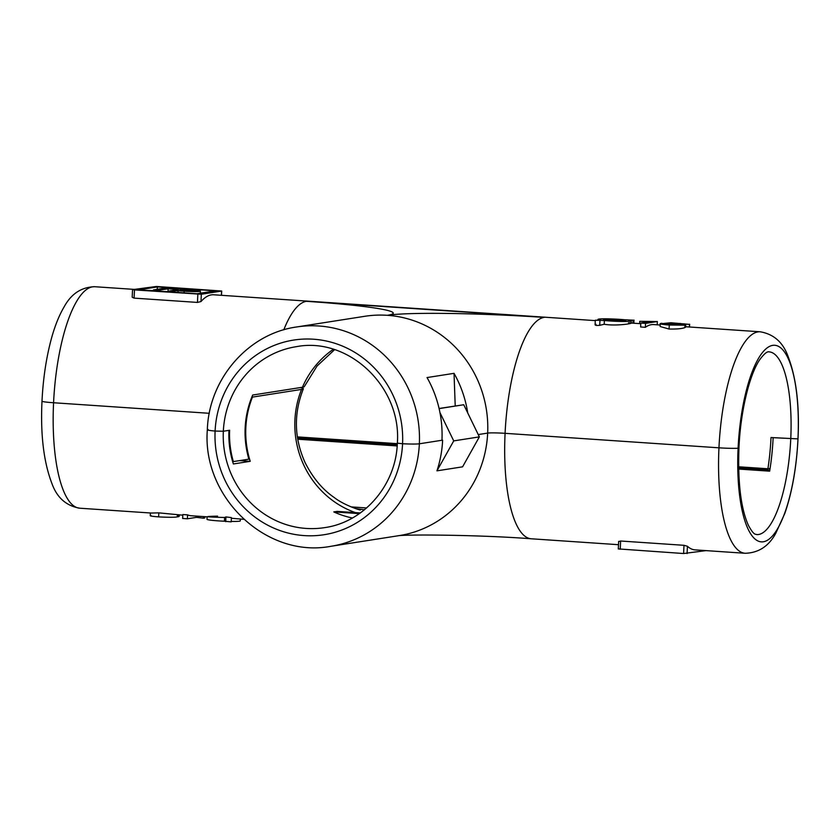 <?xml version="1.0" encoding="UTF-8"?>
<svg xmlns="http://www.w3.org/2000/svg" width="840" height="840" viewBox="0 0 840 840"><rect width="100%" height="100%" fill="white"/><g stroke="black" fill="none" stroke-linecap="round" stroke-linejoin="round"><path stroke-width="1.26" d="M633.098 320.177L624.928 319.788A16.653 1.082 2.7 0 0 607.404 318.843A16.653 1.082 2.7 0 0 598.028 319.379A16.653 1.082 2.7 0 0 600.663 320.082L595.308 320.229L604.391 320.523A16.653 1.082 2.7 0 0 621.915 321.468A16.653 1.082 2.7 0 0 631.292 320.943A16.653 1.082 2.7 0 0 628.656 320.229L633.098 320.177L632.961 323.169M596.022 324.314C594.573 325.332 595.801 325.668 599.728 325.322L604.212 324.272C617.788 326.571 639.24 322.518 628.53 322.896M620.739 319.841A11.099 0.724 2.7 0 0 609.399 319.274A11.099 0.724 2.7 0 0 603.572 319.641A11.099 0.724 2.7 0 0 604.852 320.04L620.739 319.841M738.675 469.067L769.661 471.167A91.57 27.542 93.9 0 0 773.136 437.671L797.969 438.879A16.653 1.082 2.7 0 0 798 438.827A16.653 1.082 -177.3 0 1 797.969 438.879A98.511 29.621 -86.1 0 1 763.403 541.769A98.511 29.621 -86.1 0 1 738.098 448.256A16.653 1.082 -177.3 0 1 718.956 447.815A16.653 1.082 2.7 0 0 738.098 448.256L738.948 448.108L738.098 448.256A98.511 29.621 -86.1 0 1 772.663 345.377A98.511 29.621 -86.1 0 1 797.969 438.879L771.015 437.535A91.57 27.542 -86.1 0 1 767.907 468.772L770.091 468.426M42.032 401.121A16.653 1.082 2.7 0 0 42 401.173C43.019 380.257 45.791 360.801 50.305 342.783C53.928 328.335 58.559 316.334 64.187 306.757C71.285 293.748 81.49 287.07 94.805 286.724A110.995 33.38 93.9 0 0 53.571 402.749A16.653 1.082 -177.3 0 1 42 401.173A16.653 1.082 2.7 0 0 53.571 402.749L209.307 413.301L53.571 402.749A110.995 33.38 93.9 0 0 79.8 508.211L150.381 512.988M148.712 290.493A110.995 33.38 -86.1 0 1 150.255 290.483L153.405 290.693M164.556 291.564A110.995 33.38 -86.1 0 1 166.1 291.554L169.25 291.764M618.502 544.698L531.321 538.787A110.995 33.38 -86.1 0 1 505.082 433.325L718.956 447.815L505.082 433.325A13.871 0.903 2.7 0 0 487.662 433.094L478.233 434.574L487.662 433.094A13.871 0.903 -177.3 0 1 505.082 433.325A110.995 33.38 93.9 0 1 544.037 317.405L306.401 301.308A110.995 33.38 93.9 0 0 283.794 329.826M684.863 327.6L684.978 325.185L685.734 324.923L685.629 327.159L684.863 327.6C682.08 328.692 676.809 329.175 669.071 329.038L660.125 326.508L660.25 323.788L670.94 322.76L689.399 324.387L675.696 323.159L667.349 323.484L677.891 323.841C684.6 324.356 686.962 324.807 684.978 325.185L669.26 325.028C660.387 324.303 657.962 323.715 661.973 323.264M660.188 325.017L653.625 324.576A110.995 33.38 93.9 0 0 645.361 327.306L640.626 326.981L640.804 323.064L650.013 321.625L639.734 321.321L657.352 321.542L645.55 323.389L645.361 327.306M640.773 323.715L639.629 323.652L639.734 321.321M134.085 298.127L134.474 289.905L132.542 289.643L132.185 297.224L134.085 298.127L197.453 302.421L200.981 301.56A110.995 33.38 -86.1 0 1 213.623 294.777L595.298 320.618M738.633 466.788L767.907 468.772M397.32 443.667L297.35 436.894M334.582 349.692L317.037 366.041L304.3 386.631A39.564 2.562 -177.3 0 1 302.442 387.251L252.683 395.042A91.57 87.129 -98.9 0 0 248.871 459.165L233.352 461.591A91.57 87.129 81.1 0 1 229.635 430.259L223.335 431.245L215.103 431.056A16.653 1.082 -177.3 0 1 207.333 429.776A16.653 1.082 2.7 0 0 215.103 431.056L223.335 431.245L228.963 430.364A91.57 87.129 81.1 0 0 233.363 463.964L250.236 461.328A91.57 87.129 81.1 0 1 252.462 397.1L251.853 397.058M439.079 408.492L463.743 404.744L479.356 436.884L462.588 466.83L436.947 470.841A110.995 105.62 81.1 0 0 442.628 440.149L419.36 443.793A16.653 1.082 -177.3 0 1 402.57 443.751L397.341 443.153L402.57 443.751A16.653 1.082 2.7 0 0 419.36 443.793L441.956 440.255A110.995 105.62 -98.9 0 0 427.046 377.559L454.031 373.338A110.995 105.62 81.1 0 1 467.733 412.955M454.031 373.338L455.217 405.962M232.628 461.538L233.352 461.591M680.19 324.87L675.213 323.967L665.112 323.831L670.257 324.786L680.736 324.692M675.213 323.967L675.171 325.017M669.071 329.038L669.26 325.028M689.514 327.096L689.65 324.23L689.273 326.981M684.485 324.524L684.012 323.788L683.981 324.44M675.696 323.159L675.675 323.715M680.085 323.379L680.053 324.009M657.206 324.818L657.352 321.542M645.55 323.389L640.804 323.064M624.466 320.281L608.58 320.481A11.099 0.724 2.7 0 0 619.909 321.038A11.099 0.724 2.7 0 0 625.748 320.681A11.099 0.724 2.7 0 0 624.466 320.281L624.435 320.954M604.212 324.272L604.391 320.523M157.353 286.923L215.439 290.85L196.886 293.758L138.799 289.821L157.353 286.923L157.238 289.306M200.981 301.56L201.327 294.252L221.697 291.029L156.398 286.471L132.542 289.643M134.474 289.905L201.327 294.252M183.928 290.798L183.981 289.853L179.76 290.514L194.87 290.923L183.981 289.853M168 291.68L168.137 288.781L158.855 290.241L153.447 289.926L164.546 288.162L191.741 290A12.485 0.809 -177.3 0 1 200.413 291.186A12.485 0.809 -177.3 0 1 184.149 291.197L178.07 290.776L177.996 292.478M178.07 290.776L169.291 290.997L178.7 289.495L168.137 288.781M217.581 516.138C202.293 516.495 204.645 516.936 224.616 517.482L225.939 516.926L231.399 517.597L231.189 521.881L224.438 521.22A16.653 1.082 -177.3 0 1 207.018 519.319L207.144 516.831L191.111 515.75A110.995 33.38 93.9 0 1 187.572 514.868L182.826 514.542L182.648 518.458L187.383 518.784L187.572 514.868M240.366 519.089L240.282 520.884A16.653 1.082 -177.3 0 1 231.221 521.419M243.768 519.319L231.368 518.249M151.106 513.041L158.823 512.862L182.794 515.183M618.775 541.611L620.613 541.013L683.991 545.307L687.425 546.263A110.995 33.38 93.9 0 0 695.026 549.875L745.196 553.276A110.995 33.38 -86.1 0 1 718.956 447.815A110.995 33.38 -86.1 0 1 760.2 331.79L685.639 326.739M297.707 439.205L397.173 445.935M300.258 387.597A38.735 2.51 -177.3 0 1 303.366 388.805A38.735 2.51 -177.3 0 1 301.55 389.413L252.462 397.1M352.401 517.986A91.57 87.129 81.1 0 1 333.795 511.906L337.166 511.382L360.308 512.946M436.947 470.841L453.726 440.895L439.94 412.534M442.628 440.149L441.966 440.097M250.236 461.328L239.642 460.604M397.247 444.927L297.538 438.175M769.818 470.159L738.654 468.048M208.121 429.481A16.653 1.082 2.7 0 0 207.333 429.776C208.803 379.166 248 333.669 296.562 326.981A110.995 105.62 81.1 0 1 419.36 443.793A110.995 105.62 81.1 0 1 330.907 546.294L399.221 535.605A110.995 105.62 -98.9 0 0 487.662 433.094A110.995 105.62 81.1 0 0 387.272 315.305A110.995 105.62 -98.9 0 0 364.875 316.281L296.562 326.981M397.604 443.048L397.341 443.153C401.804 387.062 348.537 336.504 296.31 346.679A91.57 87.129 -98.9 0 0 223.335 431.245A91.57 87.129 -98.9 0 0 324.639 527.625C363.951 522.239 396.07 485.1 397.341 443.153M463.743 404.744L439.11 408.608M479.356 436.884L453.726 440.895M333.795 511.906L359.331 513.639M177.377 514.637L177.272 516.863C179.434 516.6 179.739 516.254 178.185 515.812M158.823 512.862L158.634 516.873C168.578 517.419 174.793 517.419 177.272 516.863M150.99 515.445C148.901 515.855 151.452 516.327 158.634 516.873M204.834 516.673L204.771 517.976L203.375 518.196L203.448 516.59M196.644 516.128L196.581 517.346L203.375 518.196M187.383 518.784L196.581 517.346M224.616 517.482L224.438 521.22M705.957 550.62L683.602 553.529L618.429 548.919M599.728 325.322L599.949 320.586M790.755 438.869A91.57 27.542 93.9 0 0 769.104 351.866C767.162 351.267 764.012 353.903 759.675 359.782C749.448 374.671 740.45 411.621 738.948 448.108C737.74 482.664 740.88 508.389 748.367 525.284C754.142 535.92 755.496 533.841 756.735 534.587A91.57 27.542 93.9 0 0 790.755 438.869M333.322 349.304A91.57 87.129 -98.9 0 0 302.442 387.251M544.037 317.405A124.877 8.095 -177.3 0 0 387.272 315.305A124.877 8.095 2.7 0 0 306.401 301.308M215.103 431.056A98.511 93.734 81.1 0 1 313.467 339.213A98.511 93.734 81.1 0 1 402.57 443.751A98.511 93.734 81.1 0 1 304.206 535.595A98.511 93.734 81.1 0 1 215.103 431.056M197.453 302.421L197.841 294.2M221.571 291.081L221.372 295.302M190.008 291.123L190.05 290.272M158.855 290.241L158.812 291.175M184.149 291.197L184.065 292.887M174.699 291.312L174.657 292.257M225.939 516.926L225.719 521.661M351.141 506.909L366.608 507.959M355.446 512.62A91.57 87.129 81.1 0 1 301.55 389.413M364.413 509.796A124.877 8.095 2.7 0 0 355.645 508.599M687.425 546.263L687.089 553.571M683.991 545.307L683.602 553.529M620.613 541.013L620.235 549.234M634 320.093L633.853 323.232M595.098 324.849L595.308 320.229M597.996 320.114L598.028 319.379M745.196 553.276C758.573 552.877 768.768 546.221 775.782 533.274L784.938 513.135C792.225 491.736 796.582 466.967 798 438.827C799.627 404.901 796.194 377.129 787.71 355.499C782.618 341.964 773.441 334.068 760.2 331.79M639.629 323.62L631.187 323.054M134.043 289.38L94.805 286.724M631.187 323.18L631.292 320.943M221.697 291.029L221.498 295.302M200.319 293.223L200.413 291.186M153.447 289.926L153.405 290.808M169.291 290.997L169.25 291.889M42 401.173C40.373 435.099 43.806 462.872 52.29 484.502C57.383 498.036 66.559 505.932 79.8 508.211M360.318 509.964C360.759 510.447 344.054 505.281 334.194 497.49C322.497 489.5 312.795 477.855 305.088 462.578C294.116 438.239 293.548 413.647 303.366 388.805M531.321 538.787C478.517 534.712 404.072 534.366 397.761 535.805M207.333 429.776C201.894 497.249 266.406 558.663 330.907 546.294M179.235 516.243L179.298 514.952M150.245 515.707L150.381 512.925M618.66 541.391L618.303 548.972"/></g></svg>
